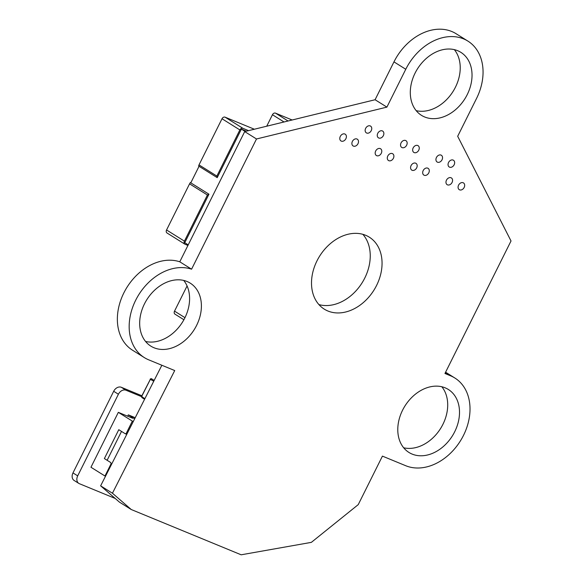 <?xml version="1.0" encoding="UTF-8"?>
<svg xmlns="http://www.w3.org/2000/svg" width="584" height="584" viewBox="0 0 584 584"><rect width="100%" height="100%" fill="white"/><g stroke="black" fill="none" stroke-linecap="round" stroke-linejoin="round"><path stroke-width="0.88" d="M141.547 396.631L126.013 390.236A6.636 5.008 122 0 0 118.406 394.229L77.701 475.865A6.636 5.008 122 0 0 78.84 483.413A6.636 5.008 122 0 0 79.409 483.705L115.172 498.437M78.84 483.413L74.117 480.457A6.636 5.008 -58 0 1 72.978 472.916L113.683 391.28A6.636 5.008 -58 0 1 121.29 387.28L141.81 395.733M175.207 314.272A2.65 2 -58 0 1 174.981 314.156A2.65 2 -58 0 1 174.521 311.133L187.077 285.956M266.727 126.21L272.443 114.734A2.65 2 -58 0 1 275.487 113.135L292.153 119.997M134.656 418.823L128.327 414.859L135.225 417.706M128.327 414.859L127.662 416.195M254.354 129.232L225.052 117.158A2.65 2 122 0 0 222.008 118.756L239.871 129.925L216.861 176.069L217.204 177.638L241.389 129.13L245.149 131.48M217.204 177.638L199.049 166.287L190.793 182.85L208.948 194.202L184.763 242.71L188.216 244.871M241.389 129.13L246.375 131.181M239.871 129.925A2.65 2 -58 0 1 242.907 128.327L248.543 130.648M216.861 176.069L199.005 164.9L198.611 166.009L199.049 166.287M222.008 118.756L199.005 164.9M187.931 245.448L185.099 244.28A2.65 2 -58 0 1 184.873 244.163A2.65 2 -58 0 1 184.42 241.148L207.422 195.005L189.566 183.836L166.557 229.979A2.65 2 122 0 0 167.017 232.994L184.873 244.163M208.948 194.202L207.422 195.005M190.829 182.77L190.347 182.573L189.566 183.836M190.793 182.85L190.347 182.573M127.064 433.773L125.122 433.671L126.618 434.284L126.969 433.97M125.122 433.671L118.778 429.7L104.383 458.571L110.734 462.543L111.113 463.711L104.981 476.018L90.958 467.244L118.333 412.348L132.678 418.261M126.217 433.423L132.349 421.115L118.333 412.348M104.383 458.571L110.734 462.543M121.516 431.415L107.244 460.039M111.734 463.966L111.113 463.711M132.349 421.115L133.298 421.502M104.981 476.018L105.507 476.23M150.146 379.177L151.373 378.666L154.154 380.418M153.753 381.213L150.358 379.352L150.606 378.775L151.526 378.739L150.884 378.775M150.358 379.352L141.956 395.879L142.043 396.864L144.898 398.653M141.693 397.208L141.824 396.47L142.087 397.668M142.182 397.77L144.584 399.274L141.883 397.551L141.824 396.47M150.993 378.739L151.526 378.739L150.993 378.739M150.774 379.352L151.687 378.877M142.248 397.806L142.043 396.864M405.712 465.711L382.425 456.119L358.24 504.627L311.36 542.361L241.163 554.8L131.254 509.525L112.442 493.217L174.718 370.555L148.643 359.81A50.414 38.048 -58 0 1 144.328 357.591A50.414 38.048 -58 0 1 136.525 298.599A50.414 38.048 -58 0 1 191.581 269.188L256.5 138.977L386.9 107.12L405.771 69.262A50.414 38.048 -58 0 1 467.901 41.099A50.414 38.048 -58 0 1 476.559 98.426L457.681 136.284L511.022 240.973L444.957 373.483L450.541 375.789A50.414 38.048 -58 0 1 454.856 378.009A50.414 38.048 -58 0 1 462.024 438.161A50.414 38.048 -58 0 1 405.712 465.711M377.768 133.313A3.978 3 -58 0 1 382.673 131.086A3.978 3 -58 0 1 383.111 136.057A3.978 3 -58 0 1 378.454 137.839A3.978 3 -58 0 1 377.768 133.313M387.798 155.986A3.978 3 -58 0 1 392.704 153.76A3.978 3 -58 0 1 393.141 158.724A3.978 3 -58 0 1 388.484 160.512A3.978 3 -58 0 1 387.798 155.986M375.687 150.993A3.978 3 -58 0 1 380.593 148.774A3.978 3 -58 0 1 381.031 153.738A3.978 3 -58 0 1 376.373 155.519A3.978 3 -58 0 1 375.687 150.993M401.055 142.905A3.978 3 -58 0 1 405.96 140.678A3.978 3 -58 0 1 406.398 145.65A3.978 3 -58 0 1 401.741 147.431A3.978 3 -58 0 1 401.055 142.905M411.085 165.579A3.978 3 -58 0 1 415.99 163.352A3.978 3 -58 0 1 416.421 168.316A3.978 3 -58 0 1 411.764 170.105A3.978 3 -58 0 1 411.085 165.579M413.165 147.891A3.978 3 -58 0 1 418.071 145.672A3.978 3 -58 0 1 418.502 150.635A3.978 3 -58 0 1 413.844 152.417A3.978 3 -58 0 1 413.165 147.891M423.188 170.565A3.978 3 -58 0 1 428.094 168.338A3.978 3 -58 0 1 428.532 173.309A3.978 3 -58 0 1 423.874 175.09A3.978 3 -58 0 1 423.188 170.565M436.445 157.483A3.978 3 -58 0 1 441.351 155.264A3.978 3 -58 0 1 441.789 160.228A3.978 3 -58 0 1 437.131 162.009A3.978 3 -58 0 1 436.445 157.483M316.981 260.865A42.457 32.04 -58 0 1 369.292 237.155A42.457 32.04 -58 0 1 373.95 290.138A42.457 32.04 -58 0 1 324.273 309.14A42.457 32.04 -58 0 1 316.981 260.865M448.556 162.476A3.978 3 -58 0 1 453.461 160.25A3.978 3 -58 0 1 453.899 165.214A3.978 3 -58 0 1 449.242 166.995A3.978 3 -58 0 1 448.556 162.476M446.475 180.157A3.978 3 -58 0 1 451.381 177.93A3.978 3 -58 0 1 451.819 182.901A3.978 3 -58 0 1 447.161 184.683A3.978 3 -58 0 1 446.475 180.157M458.586 185.143A3.978 3 -58 0 1 463.492 182.923A3.978 3 -58 0 1 463.922 187.887A3.978 3 -58 0 1 459.265 189.669A3.978 3 -58 0 1 458.586 185.143M402.566 410.216A37.15 28.032 -58 0 1 448.344 389.47A37.15 28.032 -58 0 1 452.417 435.825A37.15 28.032 -58 0 1 408.953 452.454A37.15 28.032 -58 0 1 402.566 410.216M415.085 73.102A37.15 28.032 -58 0 1 460.864 52.348A37.15 28.032 -58 0 1 464.937 98.711A37.15 28.032 -58 0 1 421.473 115.34A37.15 28.032 -58 0 1 415.085 73.102M144.46 303.892A37.15 28.032 -58 0 1 190.231 283.138A37.15 28.032 -58 0 1 194.304 329.5A37.15 28.032 -58 0 1 150.84 346.129A37.15 28.032 -58 0 1 144.46 303.892M340.297 136.415A3.978 3 -58 0 1 345.202 134.189A3.978 3 -58 0 1 345.633 139.16A3.978 3 -58 0 1 340.976 140.941A3.978 3 -58 0 1 340.297 136.415M352.4 141.401A3.978 3 -58 0 1 357.306 139.182A3.978 3 -58 0 1 357.744 144.146A3.978 3 -58 0 1 353.086 145.927A3.978 3 -58 0 1 352.4 141.401M365.664 128.327A3.978 3 -58 0 1 370.563 126.1A3.978 3 -58 0 1 371.001 131.072A3.978 3 -58 0 1 366.343 132.853A3.978 3 -58 0 1 365.664 128.327M131.254 509.525L119.45 502.138L100.63 485.837L161.856 365.255M144.328 357.591L132.517 350.21A50.414 38.048 -58 0 1 124.72 291.212A50.414 38.048 -58 0 1 179.777 261.8L244.696 131.59L375.089 99.74L393.966 61.875A50.414 38.048 -58 0 1 456.089 33.719L467.901 41.099M362.854 234.323A42.457 32.04 -58 0 1 362.138 282.751A42.457 32.04 -58 0 1 318.908 304.585M441.825 386.761A37.15 28.032 -58 0 1 440.613 428.444A37.15 28.032 -58 0 1 403.668 447.775M454.345 49.64A37.15 28.032 -58 0 1 453.133 91.323A37.15 28.032 -58 0 1 416.188 110.661M183.712 280.437A37.15 28.032 -58 0 1 182.5 322.12A37.15 28.032 -58 0 1 145.555 341.45M112.442 493.217L100.63 485.837M386.9 107.12L375.089 99.74M256.5 138.977L244.696 131.59M191.581 269.188L179.777 261.8M121.29 387.28L126.013 390.236M113.683 391.28L118.406 394.229M72.978 472.916L77.701 475.865M174.521 311.133L184.967 317.667M272.443 114.734L284.036 121.983M275.487 113.135L288.065 120.998M166.557 229.979L184.42 241.148M225.052 117.158L242.907 128.327M450.541 375.789L445.409 372.577M405.771 69.262L393.966 61.875M174.981 314.156L183.902 319.733M141.605 396.295L150.614 378.768M445.592 372.212L454.856 378.009"/></g></svg>
